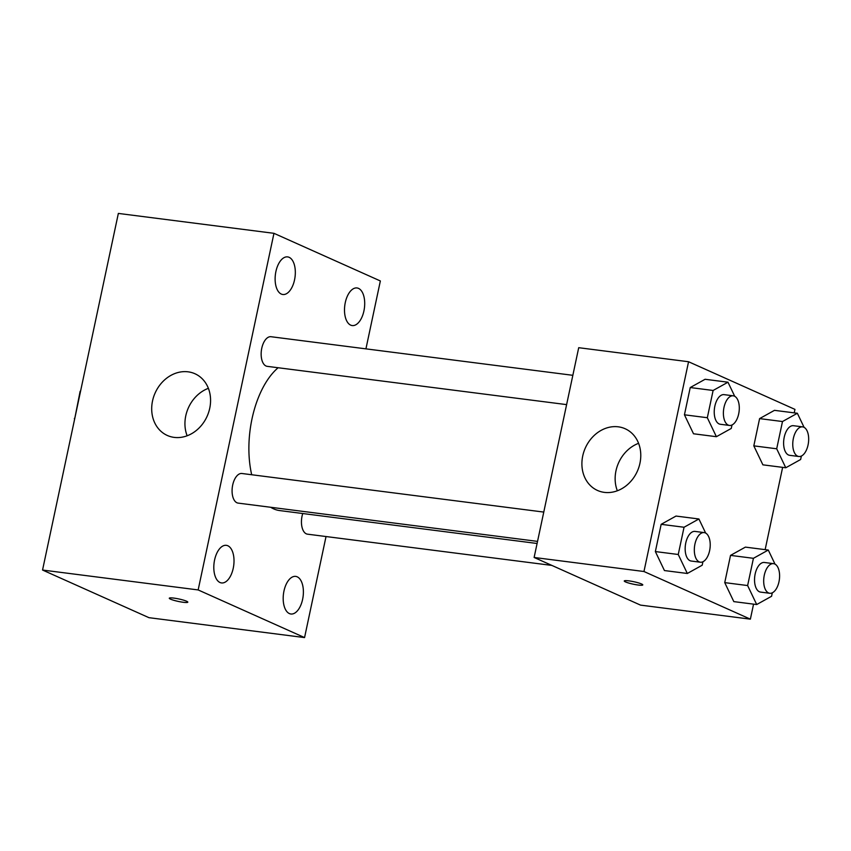 <?xml version="1.0" encoding="UTF-8"?>
<svg xmlns="http://www.w3.org/2000/svg" width="851" height="851" viewBox="0 0 851 851"><rect width="100%" height="100%" fill="white"/><g stroke="black" fill="none" stroke-linecap="round" stroke-linejoin="round"><path stroke-width="1.28" d="M74.771 418.437L80.1 391.481A25.711 13.425 97.3 0 1 80.696 390.588M74.388 418.394A25.711 13.425 97.3 0 0 74.526 419.607M326.029 536.545L304.562 637.58L148.957 617.677L42.55 570.042L118.353 213.42L273.958 233.323L380.354 280.958L365.93 348.857M275.905 271.522A18.956 9.893 97.3 0 0 282.819 294.499A18.956 9.893 97.3 0 0 295.042 276.947A18.956 9.893 97.3 0 0 287.627 256.896A18.956 9.893 97.3 0 0 275.905 271.522M214.59 559.958A18.956 9.893 97.3 0 0 221.515 582.935A18.956 9.893 97.3 0 0 233.727 565.394A18.956 9.893 97.3 0 0 226.323 545.331A18.956 9.893 97.3 0 0 214.59 559.958M283.968 591.019A18.956 9.893 97.3 0 0 290.882 613.997A18.956 9.893 97.3 0 0 303.105 596.455A18.956 9.893 97.3 0 0 295.691 576.393A18.956 9.893 97.3 0 0 283.968 591.019M345.283 302.584A18.956 9.893 97.3 0 0 352.197 325.561A18.956 9.893 97.3 0 0 364.419 308.009A18.956 9.893 97.3 0 0 357.005 287.957A18.956 9.893 97.3 0 0 345.283 302.584M304.562 637.58L198.155 589.934L42.55 570.042M198.155 589.934L273.958 233.323M209.74 408.267A33.806 28.487 114.1 0 1 167.317 435.467A33.806 28.487 114.1 0 1 155.137 392.971A33.806 28.487 114.1 0 1 194.953 373.749A33.806 28.487 114.1 0 1 209.74 408.267M187.135 435.776A33.806 28.487 114.1 0 1 208.378 388.322M186.571 601.221A9.467 1.255 12 0 1 187.816 602.157A9.467 1.255 12 0 1 178.295 601.423A9.467 1.255 12 0 1 169.296 598.221A9.467 1.255 12 0 1 176.274 598.466A9.467 1.255 12 0 1 186.571 601.221M187.816 602.157A9.467 1.255 12 0 1 178.295 601.412A9.467 1.255 12 0 1 169.306 598.221M572.84 375.312L271.001 336.719A14.935 7.797 97.3 0 0 261.768 348.24A14.935 7.797 97.3 0 0 266.033 366.004A14.935 7.797 97.3 0 0 267.214 366.345L566.617 404.619M302.743 513.525A14.935 7.797 97.3 0 0 302.062 516.078A14.935 7.797 97.3 0 0 306.328 533.843A14.935 7.797 97.3 0 0 307.519 534.173L551.863 565.415M543.768 512.079L241.929 473.496A14.935 7.797 97.3 0 0 232.695 485.017A14.935 7.797 97.3 0 0 238.142 503.111L537.545 541.385M270.682 507.27A75.739 39.54 97.3 0 0 273.65 508.866A75.739 39.54 97.3 0 0 279.649 510.568L537.098 543.481M278.139 367.738A75.739 39.54 97.3 0 0 251.694 474.741M753.56 604.136L750.369 619.156L640.526 605.114L534.12 557.469L578.712 347.697L688.555 361.739L794.951 409.384L794.217 412.863M782.633 467.369L765.145 549.64M731.998 424.989L731.264 428.436L716.393 436.701L693.512 433.776L684.438 414.799L690.235 387.545L705.096 379.28L727.977 382.205L734.721 396.3M772.304 592.817L771.57 596.274L756.699 604.54L733.817 601.614L724.744 582.627L730.53 555.384L745.402 547.119L768.283 550.044L775.016 564.128M750.369 619.156L643.962 571.51L688.555 361.739M801.376 456.051L800.642 459.497L785.771 467.763L762.89 464.837L753.816 445.86L759.603 418.607L774.474 410.342L797.355 413.267L804.089 427.362M702.926 561.756L702.192 565.213L687.321 573.478L664.44 570.553L655.366 551.565L661.163 524.322L676.024 516.057L698.905 518.982L705.649 533.066M643.962 571.51L534.12 557.469M604.37 492.378A33.806 28.487 114.1 0 1 597.519 490.463A33.806 28.487 114.1 0 1 585.339 447.966A33.806 28.487 114.1 0 1 625.155 428.744A33.806 28.487 114.1 0 1 638.856 467.316A33.806 28.487 114.1 0 1 604.37 492.378M641.526 583.967A9.467 1.255 12 0 1 642.782 584.914A9.467 1.255 12 0 1 633.261 584.18A9.467 1.255 12 0 1 624.262 580.978A9.467 1.255 12 0 1 631.24 581.222A9.467 1.255 12 0 1 641.526 583.967M642.782 584.903A9.467 1.255 12 0 1 633.261 584.169A9.467 1.255 12 0 1 624.262 580.967M617.337 490.772A33.806 28.487 114.1 0 1 638.58 443.318M687.321 573.478L678.247 554.49L684.044 527.248L698.905 518.982M704.16 532.588L695.012 531.418A14.935 7.797 97.3 0 0 685.555 544.087A14.935 7.797 97.3 0 0 690.044 560.703A14.935 7.797 97.3 0 0 691.225 561.043L700.373 562.213A14.935 7.797 97.3 0 0 710 548.384A14.935 7.797 97.3 0 0 704.16 532.588A14.935 7.797 97.3 0 0 694.714 545.257A14.935 7.797 97.3 0 0 699.192 561.873A14.935 7.797 97.3 0 0 700.373 562.213M664.44 570.553L655.366 551.565L661.163 524.322L676.024 516.057M678.247 554.49L655.366 551.565M684.044 527.248L661.163 524.322M716.393 436.701L707.319 417.724L713.117 390.471L727.977 382.205M733.232 395.811L724.084 394.641A14.935 7.797 97.3 0 0 714.627 407.31A14.935 7.797 97.3 0 0 719.116 423.926A14.935 7.797 97.3 0 0 720.297 424.266L729.445 425.436A14.935 7.797 97.3 0 0 739.072 411.618A14.935 7.797 97.3 0 0 733.232 395.811A14.935 7.797 97.3 0 0 723.786 408.48A14.935 7.797 97.3 0 0 728.265 425.096A14.935 7.797 97.3 0 0 729.445 425.436M693.512 433.776L684.438 414.799L690.235 387.545L705.096 379.28M707.319 417.724L684.438 414.799M713.117 390.471L690.235 387.545M756.699 604.54L747.625 585.552L753.422 558.309L768.283 550.044M773.538 563.649L764.389 562.479A14.935 7.797 97.3 0 0 754.933 575.148A14.935 7.797 97.3 0 0 759.411 591.764A14.935 7.797 97.3 0 0 760.603 592.105L769.751 593.275A14.935 7.797 97.3 0 0 779.378 579.446A14.935 7.797 97.3 0 0 773.538 563.649A14.935 7.797 97.3 0 0 764.081 576.318A14.935 7.797 97.3 0 0 768.57 592.934A14.935 7.797 97.3 0 0 769.751 593.275M733.817 601.614L724.744 582.627L730.53 555.384L745.402 547.119M747.625 585.552L724.744 582.627M753.422 558.309L730.53 555.384M785.771 467.763L776.697 448.785L782.495 421.532L797.355 413.267M802.61 426.872L793.462 425.702A14.935 7.797 97.3 0 0 784.005 438.371A14.935 7.797 97.3 0 0 788.483 454.987A14.935 7.797 97.3 0 0 789.675 455.328L798.823 456.498A14.935 7.797 97.3 0 0 808.45 442.68A14.935 7.797 97.3 0 0 802.61 426.872A14.935 7.797 97.3 0 0 793.153 439.541A14.935 7.797 97.3 0 0 797.642 456.157A14.935 7.797 97.3 0 0 798.823 456.498M762.89 464.837L753.816 445.86L759.603 418.607L774.474 410.342M776.697 448.785L753.816 445.86M782.495 421.532L759.603 418.607"/></g></svg>
